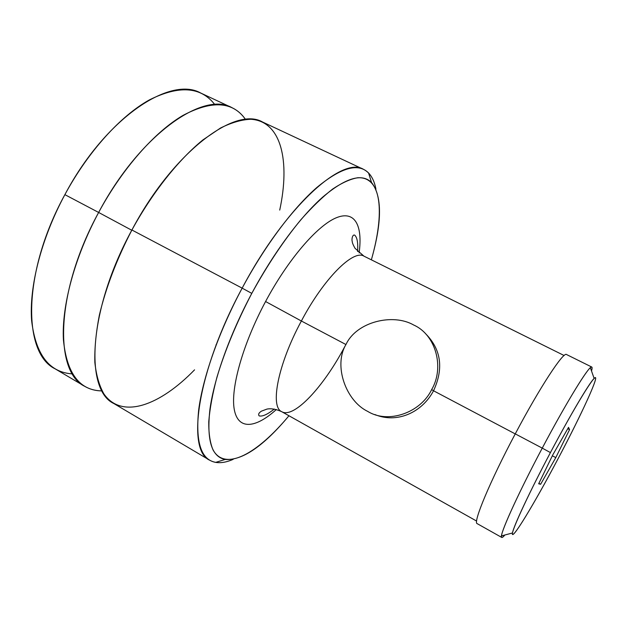 <?xml version="1.0" encoding="UTF-8"?>
<svg xmlns="http://www.w3.org/2000/svg" width="627" height="627" viewBox="0 0 627 627"><rect width="100%" height="100%" fill="white"/><g stroke="black" fill="none" stroke-linecap="round" stroke-linejoin="round"><path stroke-width="0.94" d="M214.795 104.568C200.922 86.628 179.157 85.053 149.5 99.842C120.799 115.689 88.242 151.358 64.879 194.652C41.139 238.769 28.967 287.142 31.64 320.859C35.778 354.819 49.392 372.493 72.481 373.896M84.723 386.334L55.082 368.809C22.447 353.205 22.274 272.142 64.879 194.652L98.643 212.459C55.599 290.952 53.726 371.764 84.723 386.334C89.912 389.351 95.696 390.88 102.076 390.903C79.629 390.59 66.744 373.567 63.421 339.842C61.532 306.289 74.495 257.391 98.643 212.459L64.879 194.652C105.265 118.221 170.113 75.452 200.797 93.062L231.966 107.672C203.03 90.821 139.531 135.095 98.643 212.459L131.772 230.25L98.643 212.459C122.414 168.35 154.94 131.764 183.053 115.376C212.059 100.054 232.876 101.409 245.518 119.436C241.904 114.185 237.39 110.258 231.966 107.672M194.55 369.844C159.995 405.465 121.944 419.808 103.886 393.889C99.262 385.723 96.252 375.252 94.849 362.477C94.473 348.479 95.962 332.757 99.325 315.295C105.892 287.66 116.755 259.225 131.905 229.999C152.565 192.309 178.444 159.83 202.874 139.946L220.508 128.026C231.653 122.508 241.779 119.592 250.871 119.271C281.554 121.176 290.215 161.39 279.728 210.092M216.401 344.341L215.994 344.874M209.747 460.234L113.832 403.529C84.488 390.002 88.438 309.464 131.905 229.999L242.155 288.146C197.262 370.87 186.125 450.319 209.747 460.234C216.049 463.745 223.87 463.447 233.197 459.34C226.668 462.201 220.822 463.22 215.664 462.381C201.048 459.724 195.397 442.153 198.704 409.674C202.889 377.368 218.933 331.573 242.155 288.146L131.905 229.999C173.279 151.718 235.391 105.947 262.58 122.03L363.464 169.321C342.342 155.888 285.152 206.8 242.155 288.146C264.978 245.572 293.154 208.117 316.847 187.481C341.135 167.456 358.378 162.628 368.582 172.997C372.172 176.79 374.625 182.191 375.941 189.197C374.076 179.173 369.922 172.55 363.464 169.321M251.788 293.381L242.155 288.146L251.788 293.381C229.717 334.669 214.277 378.144 209.982 408.945C206.479 439.942 211.526 456.785 225.14 459.473C242.453 460.61 263.724 446.04 288.961 415.756C257.532 453.587 225.203 471.904 213.039 449.935C210.076 442.881 208.65 433.461 208.752 421.689C209.81 408.639 212.561 393.74 217.005 376.999C225.046 350.344 236.638 322.474 251.788 293.381C273.466 252.924 300.106 217.185 322.529 197.246C345.508 177.849 361.842 172.927 371.513 182.465C382.211 196.126 382.156 221.911 371.364 259.821C384.735 213.109 381.921 176.367 357.688 177.755C350.415 178.993 342.06 182.763 332.631 189.056C322.678 196.831 312.136 207.004 300.999 219.583C283.772 240.439 267.368 265.033 251.788 293.381M276.358 409.509C255.628 428.335 238.025 430.357 234.247 409.368C230.454 388.497 242.727 344.192 265.574 301.524C288.075 259.421 317.144 225.798 336.009 217.882C354.96 209.904 362.908 225.579 359.091 252.932C362.908 225.579 354.96 209.904 336.009 217.882C317.144 225.798 288.075 259.421 265.574 301.524C242.727 344.192 230.454 388.497 234.247 409.368C238.025 430.357 255.628 428.335 276.358 409.509M344.662 346.802C323.791 386.514 293.906 418.946 281.711 411.688C269.814 406.758 277.988 364.201 301.375 321.008L265.574 301.524L301.375 321.008C323.806 278.474 353.322 249.295 363.911 256.13L355.007 248.284C353.134 244.93 352.217 242.673 352.249 241.528C351.481 239.514 352.46 234.177 354.67 235.125C357.194 237.359 358.166 242.821 357.586 251.513M515.245 433.908L433.539 390.778C443.869 368.394 441.157 349.31 425.412 333.525C441.157 349.31 443.869 368.394 433.539 390.778L515.245 433.908M274.336 409.063C267.486 414.439 262.423 416.712 259.155 415.881C258.026 414.416 258.786 412.84 261.451 411.147L266.992 409.078C271.232 408.279 276.139 409.149 281.711 411.688C269.814 406.758 277.988 364.201 301.375 321.008L345.947 344.536L301.375 321.008C323.806 278.474 353.322 249.295 363.911 256.13L564.112 355.517M374.899 414.557C396.483 423.64 421.728 413.036 433.539 390.778C421.728 413.036 396.483 423.64 374.899 414.557M346.041 344.364C333.109 365.76 346.096 401.068 367.681 411.375C388.027 424.126 420.552 412.887 431.674 389.571L433.539 390.778L431.674 389.571C420.552 412.887 388.027 424.126 367.681 411.375C346.096 401.068 333.109 365.76 346.041 344.364C356.614 321.698 393.019 313.03 413.671 325.013C435.647 334.622 444.794 367.281 431.674 389.571C444.794 367.281 435.647 334.622 413.671 325.013C393.019 313.03 356.614 321.698 346.041 344.364M501.749 537.441L477.163 523.631C472.687 523.09 489.993 481.332 515.261 433.876L542.253 448.125C516.82 495.996 498.3 537.504 501.749 537.441C502.243 537.692 503.285 536.877 504.868 535.003C502.36 537.974 501.239 538.272 501.498 535.897C501.89 529.376 519.744 490.518 542.253 448.125L515.261 433.876C539.839 387.337 563.571 351.285 566.518 354.521L591.786 367.046C589.889 364.311 567.035 401.194 542.253 448.125C564.159 406.657 585.289 371.693 590.368 367.712C592.178 366.16 592.57 367.257 591.52 371.004C592.186 368.637 592.272 367.32 591.786 367.046M550.428 452.592L542.253 448.125L550.428 452.592C529.893 491.286 513.262 526.829 512.486 532.974C510.543 543.053 534.494 503.434 557.716 459.387C581.472 414.698 601.505 371.019 594.137 378.442C589.584 382.501 570.421 414.753 550.428 452.592C526.022 498.645 508.771 536.9 512.972 534.431C516.781 532.707 537.496 497.619 557.716 459.387C577.961 421.179 595.721 383.583 595.65 378.261C595.971 372.219 574.802 406.531 550.428 452.592M568.532 427.348L569.551 429.628L555.796 457.6L540.623 484.271L538.656 483.785L552.818 454.826L568.532 427.348L569.551 429.628L567.764 428.703L569.551 429.628L555.796 457.6L552.356 455.782L555.796 457.6L540.623 484.271L538.875 483.331L540.623 484.271L538.656 483.785L552.818 454.826L568.532 427.348M368.582 172.997L371.513 182.465M225.14 459.473L215.664 462.381M281.711 411.688L476.63 521.076M590.368 367.712L594.137 378.442M512.486 532.974L501.498 535.897"/></g></svg>
